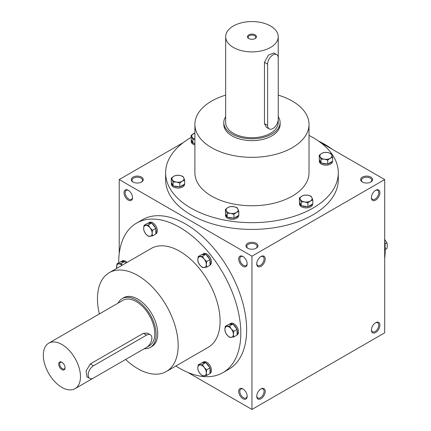 <?xml version="1.0" encoding="UTF-8"?>
<svg xmlns="http://www.w3.org/2000/svg" width="431" height="431" viewBox="0 0 431 431"><rect width="100%" height="100%" fill="white"/><g stroke="black" fill="none" stroke-linecap="round" stroke-linejoin="round"><path stroke-width="0.65" d="M132.489 197.296A5.194 3.001 60 0 1 131.423 199.359A5.194 3.001 60 0 1 126.229 196.358A5.194 3.001 60 0 1 126.229 190.362A5.194 3.001 60 0 1 128.551 190.475M128.255 190.286L128.255 190.286A6.007 3.47 60 0 1 132.5 197.646A6.007 3.47 60 0 1 128.255 200.097A6.007 3.47 60 0 1 124.004 192.743A6.007 3.47 60 0 1 128.255 190.286M247.168 263.503A5.194 3.001 60 0 1 246.101 265.566A5.194 3.001 60 0 1 240.907 262.571A5.194 3.001 60 0 1 240.907 256.569A5.194 3.001 60 0 1 243.224 256.682M242.928 256.499L242.928 256.499A6.007 3.47 60 0 1 247.178 263.853A6.007 3.47 60 0 1 242.928 266.304A6.007 3.47 60 0 1 238.682 258.95A6.007 3.47 60 0 1 242.928 256.499M247.168 395.922A5.194 3.001 60 0 1 246.101 397.985A5.194 3.001 60 0 1 240.907 394.985A5.194 3.001 60 0 1 240.907 388.988A5.194 3.001 60 0 1 243.224 389.096M242.928 388.913L242.928 388.913A6.007 3.47 60 0 1 247.178 396.272A6.007 3.47 60 0 1 242.928 398.723A6.007 3.47 60 0 1 238.682 391.364A6.007 3.47 60 0 1 242.928 388.913M136.579 223.102L142.419 219.729A86.345 49.851 60 0 1 185.589 224.007A86.345 49.851 60 0 1 241.996 300.095A86.345 49.851 60 0 1 228.764 369.281L222.924 372.653A86.345 49.851 -120 0 0 222.924 272.952A86.345 49.851 -120 0 0 136.579 223.102A86.345 49.851 -120 0 0 118.697 262.862M187.787 372.4L251.952 409.45L384.678 332.824L384.678 179.56L320.513 142.516M183.396 142.516L119.225 179.56L251.952 256.192L251.952 409.45M119.225 179.56L119.225 253.66M375.654 322.706L375.654 322.706A6.007 3.47 120 0 0 371.409 330.06A6.007 3.47 120 0 0 375.654 332.517A6.007 3.47 120 0 0 379.905 325.157A6.007 3.47 120 0 0 375.654 322.706L375.654 322.706M260.981 398.723A6.007 3.47 -60 0 1 256.731 396.272A6.007 3.47 -60 0 1 260.981 388.913A6.007 3.47 -60 0 1 265.227 391.364A6.007 3.47 -60 0 1 260.981 398.723M375.654 190.286L375.654 190.286A6.007 3.47 120 0 0 371.409 197.646A6.007 3.47 120 0 0 375.654 200.097A6.007 3.47 120 0 0 379.905 192.743A6.007 3.47 120 0 0 375.654 190.286L375.654 190.286M260.981 266.304A6.007 3.47 -60 0 1 256.731 263.853A6.007 3.47 -60 0 1 260.981 256.499A6.007 3.47 -60 0 1 265.227 258.95A6.007 3.47 -60 0 1 260.981 266.304M251.952 256.192L384.678 179.56M133.034 182.011A6.007 3.47 0 0 0 141.524 182.011A6.007 3.47 0 0 0 141.524 177.109A6.007 3.47 0 0 0 133.034 177.109A6.007 3.47 0 0 0 133.028 182.011A6.007 3.47 0 0 0 133.034 182.011M370.875 177.109A6.007 3.47 180 0 1 370.875 182.011A6.007 3.47 180 0 1 362.385 182.011A6.007 3.47 180 0 1 362.385 177.109A6.007 3.47 180 0 1 370.875 177.109M247.706 248.218A6.007 3.47 0 0 0 256.203 248.218A6.007 3.47 0 0 0 256.203 243.316A6.007 3.47 0 0 0 247.706 243.316A6.007 3.47 0 0 0 247.706 248.218L247.706 248.218M165.612 172.815L165.612 179.56A86.345 49.851 0 0 0 190.901 214.81A86.345 49.851 0 0 0 284.999 225.618A86.345 49.851 0 0 0 338.297 179.56L338.297 172.815A86.345 49.851 180 0 1 251.952 222.665A86.345 49.851 180 0 1 165.612 172.815A86.345 49.851 180 0 1 191.1 137.451M384.678 258.724A86.345 49.851 -120 0 0 384.678 240.169M332.193 149.255A86.345 49.851 -120 0 0 318.45 141.018M278.232 95.143A57.064 32.945 180 0 1 292.304 101.091A57.064 32.945 180 0 1 309.016 124.387A57.064 32.945 180 0 1 251.952 157.331A57.064 32.945 180 0 1 194.893 124.387A57.064 32.945 180 0 1 225.677 95.143M309.016 124.387L309.016 172.815A57.064 32.945 180 0 1 251.952 205.759A57.064 32.945 180 0 1 194.893 172.815L194.893 124.387M280.112 122.549L280.112 124.387A28.155 16.254 180 0 1 251.952 140.641A28.155 16.254 180 0 1 223.797 124.387L223.797 122.549A28.155 16.254 0 0 0 232.045 134.041A28.155 16.254 0 0 0 262.727 137.564A28.155 16.254 0 0 0 280.112 122.549A28.155 16.254 0 0 0 278.232 116.715M309.016 135.404A86.345 49.851 180 0 1 313.008 137.57A86.345 49.851 180 0 1 338.297 172.815M144.304 348.69A28.155 16.254 -120 0 0 150.295 347.397L151.884 346.476A28.155 16.254 -120 0 0 151.884 313.962A28.155 16.254 -120 0 0 123.729 297.708L122.14 298.629A28.155 16.254 -120 0 0 118.024 303.171M125.626 359.47A57.064 32.945 -120 0 0 137.807 368.683A57.064 32.945 -120 0 0 166.339 371.511A57.064 32.945 -120 0 0 166.339 305.617A57.064 32.945 -120 0 0 109.28 272.672A57.064 32.945 -120 0 0 99.345 313.957M166.339 371.511L208.281 347.294A57.064 32.945 -120 0 0 208.281 281.405A57.064 32.945 -120 0 0 151.222 248.461L109.28 272.672M175.88 366A86.345 49.851 -120 0 0 179.749 368.376A86.345 49.851 -120 0 0 222.924 372.653M260.68 256.682A5.194 3.001 -60 0 1 263.002 256.569A5.194 3.001 -60 0 1 263.799 260.733A5.194 3.001 -60 0 1 260.405 265.307A5.194 3.001 -60 0 1 257.808 265.566A5.194 3.001 -60 0 1 256.741 263.503M371.42 197.296A5.194 3.001 120 0 0 372.486 199.359A5.194 3.001 120 0 0 377.68 196.358A5.194 3.001 120 0 0 377.68 190.362A5.194 3.001 120 0 0 375.358 190.475M260.68 389.096A5.194 3.001 -60 0 1 263.002 388.988A5.194 3.001 -60 0 1 263.799 393.147A5.194 3.001 -60 0 1 260.405 397.727A5.194 3.001 -60 0 1 257.808 397.985A5.194 3.001 -60 0 1 256.741 395.922M371.42 329.71A5.194 3.001 120 0 0 372.486 331.778A5.194 3.001 120 0 0 377.68 328.778A5.194 3.001 120 0 0 377.68 322.781A5.194 3.001 120 0 0 375.358 322.889M255.895 248.385A5.194 3.001 0 0 0 257.145 246.43A5.194 3.001 0 0 0 251.952 243.434A5.194 3.001 0 0 0 246.758 246.43A5.194 3.001 0 0 0 248.014 248.385M362.692 182.178A5.194 3.001 180 0 1 361.437 180.223A5.194 3.001 180 0 1 364.642 177.453A5.194 3.001 180 0 1 370.304 178.105A5.194 3.001 180 0 1 371.824 180.223A5.194 3.001 180 0 1 370.568 182.178M141.217 182.178A5.194 3.001 0 0 0 142.472 180.223A5.194 3.001 0 0 0 137.279 177.227A5.194 3.001 0 0 0 132.085 180.223A5.194 3.001 0 0 0 133.341 182.178M254.866 38.704A3.793 2.193 0 0 0 255.75 37.303A3.793 2.193 0 0 0 251.952 35.11A3.793 2.193 0 0 0 248.159 37.303A3.793 2.193 0 0 0 249.043 38.704M267.613 64.154L267.613 125.459A7.51 4.337 120 0 0 269.17 128.896A7.51 4.337 120 0 0 274.956 126.886A7.51 4.337 120 0 0 278.232 119.328L278.232 58.023A7.51 4.337 120 0 0 276.68 54.586A7.51 4.337 120 0 0 270.894 56.601A7.51 4.337 120 0 0 267.613 64.154L264.451 62.328L268.384 55.163L273.906 52.986L276.68 54.586M225.677 116.709A28.155 16.254 0 0 0 223.797 122.549M269.17 128.896L266.401 127.296L264.451 123.632L264.451 62.328M225.677 36.721A26.28 15.171 0 0 0 233.37 47.448A26.28 15.171 0 0 0 262.01 50.739A26.28 15.171 0 0 0 278.232 36.721A26.28 15.171 0 0 0 251.952 21.55A26.28 15.171 0 0 0 225.677 36.721L225.677 122.549A26.28 15.171 0 0 0 233.37 133.276A26.28 15.171 0 0 0 262.01 136.562A26.28 15.171 0 0 0 278.232 122.549L278.232 119.468M248.768 38.558A4.504 2.602 0 0 0 255.141 38.558A4.504 2.602 0 0 0 255.141 34.884A4.504 2.602 0 0 0 248.768 34.884A4.504 2.602 0 0 0 248.768 38.558L248.768 38.558M304.313 195.135L307.659 195.216L311.01 196.17L311.909 197.667A6.007 3.47 0 0 0 307.659 195.216A6.007 3.47 0 0 0 301.862 196.11A6.007 3.47 0 0 0 300.305 199.461A6.007 3.47 0 0 0 304.55 201.913A6.007 3.47 0 0 0 310.352 201.018A6.007 3.47 0 0 0 311.909 197.667L312.804 200.038L310.352 201.018L307.901 202.872L304.55 201.913L301.204 201.832L299.405 197.964L301.862 196.11L304.313 195.135M299.405 197.964L299.405 201.821L301.204 205.689L307.12 206.605L307.901 206.724L312.804 203.89L312.804 200.038M299.615 202.268A6.567 3.793 0 0 0 299.54 202.856L299.54 204.084A6.567 3.793 0 0 0 301.463 206.761A6.567 3.793 0 0 0 308.623 207.586A6.567 3.793 0 0 0 312.674 204.084L312.674 203.965M307.901 206.724L307.901 202.872M301.204 205.689L301.204 201.832M299.54 202.856A6.567 3.793 0 0 0 300.994 205.237M308.472 206.395A6.567 3.793 0 0 0 312.238 204.224M301.98 205.808A6.567 3.793 0 0 0 307.12 206.605M324.134 152.429L327.485 152.504L330.83 153.463L331.73 154.961A6.007 3.47 0 0 0 327.485 152.504A6.007 3.47 0 0 0 321.682 153.404A6.007 3.47 0 0 0 320.125 156.755A6.007 3.47 0 0 0 324.371 159.206A6.007 3.47 0 0 0 330.173 158.306A6.007 3.47 0 0 0 331.73 154.961L332.63 157.331L330.173 158.306L327.722 160.16L324.371 159.206L321.025 159.125L319.231 155.257L321.682 153.404L324.134 152.429M319.231 155.257L319.231 159.109L321.025 162.977L321.801 163.101L327.722 164.017L332.63 161.183L332.63 157.331M319.436 159.562A6.567 3.793 0 0 0 319.36 160.149L319.36 161.372A6.567 3.793 0 0 0 321.284 164.055A6.567 3.793 0 0 0 328.444 164.879A6.567 3.793 0 0 0 332.495 161.372L332.495 161.259M327.722 164.017L327.722 160.16M321.025 162.977L321.025 159.125M319.36 160.149A6.567 3.793 0 0 0 320.815 162.53M328.293 163.688A6.567 3.793 0 0 0 332.059 161.512M321.801 163.101A6.567 3.793 0 0 0 326.946 163.893M194.893 133.001A6.007 3.47 0 0 0 193.557 133.583A6.007 3.47 0 0 0 192 136.934A6.007 3.47 0 0 0 194.893 139.068M194.893 139.251L192.899 139.305L191.1 135.436L191.31 139.741A6.567 3.793 0 0 0 191.229 140.328L191.229 141.551A6.567 3.793 0 0 0 193.158 144.234A6.567 3.793 0 0 0 194.893 144.951M191.31 139.741L192.899 143.157L194.893 143.464M192.899 143.157L192.899 139.305M191.1 135.436L194.893 132.947M191.229 140.328A6.567 3.793 0 0 0 192.689 142.709M193.675 143.281A6.567 3.793 0 0 0 194.893 143.728M176.187 175.315L179.533 175.395L182.884 176.349L183.784 177.847A6.007 3.47 0 0 0 179.533 175.395A6.007 3.47 0 0 0 173.731 176.29A6.007 3.47 0 0 0 172.179 179.641A6.007 3.47 0 0 0 176.424 182.092A6.007 3.47 0 0 0 182.227 181.198A6.007 3.47 0 0 0 183.784 177.847L184.678 180.217L182.227 181.198L179.775 183.051L176.424 182.092L173.073 182.011L171.279 178.143L173.731 176.29L176.187 175.315M171.279 178.143L171.279 182.001L173.073 185.869L179.775 186.903L184.678 184.069L184.678 180.217M171.49 182.448A6.567 3.793 0 0 0 171.409 183.035L171.409 184.263A6.567 3.793 0 0 0 173.337 186.941A6.567 3.793 0 0 0 180.492 187.765A6.567 3.793 0 0 0 184.549 184.263L184.549 184.145M179.775 186.903L179.775 183.051M173.073 185.869L173.073 182.011M171.409 183.035A6.567 3.793 0 0 0 172.869 185.416M180.347 186.575A6.567 3.793 0 0 0 184.107 184.398M173.855 185.987A6.567 3.793 0 0 0 178.994 186.785M230.337 206.578L233.688 206.659L237.039 207.613L237.934 209.11A6.007 3.47 0 0 0 233.688 206.659A6.007 3.47 0 0 0 227.886 207.553A6.007 3.47 0 0 0 226.329 210.904A6.007 3.47 0 0 0 230.58 213.356A6.007 3.47 0 0 0 236.382 212.461A6.007 3.47 0 0 0 237.934 209.11L238.833 211.481L236.382 212.461L233.931 214.315L230.58 213.356L227.229 213.275L225.435 209.412L227.886 207.553L230.337 206.578M225.435 209.412L225.435 213.264L227.229 217.132L233.149 218.048L233.931 218.167L238.833 215.333L238.833 211.481M225.645 213.711A6.567 3.793 0 0 0 225.564 214.299L225.564 215.527A6.567 3.793 0 0 0 227.487 218.21A6.567 3.793 0 0 0 234.647 219.029A6.567 3.793 0 0 0 238.704 215.527L238.704 215.408M233.931 218.167L233.931 214.315M227.229 217.132L227.229 213.275M225.564 214.299A6.567 3.793 0 0 0 227.018 216.68M234.496 217.838A6.567 3.793 0 0 0 238.262 215.667M228.01 217.251A6.567 3.793 0 0 0 233.149 218.048M225.257 326.396L229.502 326.019L231.248 328.88A6.007 3.47 -120 0 0 227.002 326.429A6.007 3.47 -120 0 0 224.88 329.446A6.007 3.47 -120 0 0 227.002 334.919A6.007 3.47 -120 0 0 231.248 337.376A6.007 3.47 -120 0 0 233.37 334.354A6.007 3.47 -120 0 0 231.248 328.88L233.753 331.304L233.37 334.354L233.753 336.967L229.502 337.344L227.002 334.919L225.257 332.059L224.88 329.446L225.257 326.396L228.592 324.473L232.347 324.134A6.567 3.793 -120 0 0 229.556 324.064A6.567 3.793 -120 0 0 229.087 324.424M233.753 336.967L237.088 335.038L237.088 329.376L232.842 324.09L229.502 326.019M232.842 324.09L232.347 324.134M237.088 334.887L237.19 334.833A6.567 3.793 -120 0 0 237.19 327.248A6.567 3.793 -120 0 0 230.617 323.455L229.556 324.064M237.088 329.376L233.753 331.304M236.592 328.761A6.567 3.793 -120 0 0 233.338 324.705M237.088 334.381A6.567 3.793 -120 0 0 237.088 330.033M198.179 256.612L202.43 256.235L204.17 259.096A6.007 3.47 -120 0 0 199.925 256.644A6.007 3.47 -120 0 0 197.802 259.661A6.007 3.47 -120 0 0 199.925 265.135A6.007 3.47 -120 0 0 204.17 267.586A6.007 3.47 -120 0 0 206.298 264.569A6.007 3.47 -120 0 0 204.17 259.096L206.675 261.515L206.298 264.569L206.675 267.182L202.43 267.559L199.925 265.135L198.179 262.274L197.802 259.661L198.179 256.612L201.519 254.683L205.269 254.349A6.567 3.793 -120 0 0 202.478 254.279A6.567 3.793 -120 0 0 202.01 254.64M206.675 267.182L210.01 265.254L210.01 259.591L205.765 254.306L202.43 256.235M205.765 254.306L205.269 254.349M210.01 265.103L210.112 265.043A6.567 3.793 -120 0 0 210.112 257.458A6.567 3.793 -120 0 0 203.54 253.665L202.478 254.279M210.01 259.591L206.675 261.515M209.52 258.977A6.567 3.793 -120 0 0 206.26 254.92M210.01 264.596A6.567 3.793 -120 0 0 210.01 260.249M144.029 225.348L148.275 224.966L150.02 227.827A6.007 3.47 -120 0 0 145.775 225.375A6.007 3.47 -120 0 0 143.647 228.398A6.007 3.47 -120 0 0 145.775 233.871A6.007 3.47 -120 0 0 150.02 236.323A6.007 3.47 -120 0 0 152.143 233.3A6.007 3.47 -120 0 0 150.02 227.827L152.526 230.251L152.143 233.3L152.526 235.913L148.275 236.296L145.775 233.871L144.029 231.011L143.647 228.398L144.029 225.348L147.364 223.42L151.119 223.086A6.567 3.793 -120 0 0 148.329 223.016A6.567 3.793 -120 0 0 147.86 223.377M152.526 235.913L155.86 233.99L155.86 228.328L151.615 223.042L148.275 224.966M151.615 223.042L151.119 223.086M155.86 233.839L155.957 233.78A6.567 3.793 -120 0 0 155.957 226.194A6.567 3.793 -120 0 0 149.39 222.401L148.329 223.016M155.86 228.328L152.526 230.251M155.365 227.713A6.567 3.793 -120 0 0 152.105 223.657M155.86 233.327A6.567 3.793 -120 0 0 155.86 228.985M125.798 263.136L124.537 261.563L120.287 261.94L116.952 263.869L121.197 263.486L122.151 265.243M124.537 261.563L121.197 263.486M121.995 265.334A6.007 3.47 -120 0 0 118.697 263.896A6.007 3.47 -120 0 0 116.575 266.918A6.007 3.47 -120 0 0 116.736 268.368M127.086 262.393A6.567 3.793 -120 0 0 122.312 260.922L121.251 261.536A6.567 3.793 -120 0 0 120.782 261.897M116.693 268.394L116.952 263.869M124.042 261.606A6.567 3.793 -120 0 0 121.251 261.536M126.024 263.007A6.567 3.793 -120 0 0 125.028 262.177M198.179 364.917L202.43 364.54L204.17 367.401A6.007 3.47 -120 0 0 199.925 364.949A6.007 3.47 -120 0 0 197.802 367.966A6.007 3.47 -120 0 0 199.925 373.44A6.007 3.47 -120 0 0 204.17 375.897A6.007 3.47 -120 0 0 206.298 372.874A6.007 3.47 -120 0 0 204.17 367.401L206.675 369.825L206.298 372.874L206.675 375.487L202.43 375.864L199.925 373.44L198.179 370.579L197.802 367.966L198.179 364.917L201.519 362.994L205.269 362.654A6.567 3.793 -120 0 0 202.478 362.584A6.567 3.793 -120 0 0 202.01 362.945M206.675 375.487L210.01 373.558L210.01 367.896L205.765 362.611L202.43 364.54M205.765 362.611L205.269 362.654M210.01 373.408L210.112 373.354A6.567 3.793 -120 0 0 210.112 365.768A6.567 3.793 -120 0 0 203.54 361.97L202.478 362.584M210.01 367.896L206.675 369.825M209.52 367.282A6.567 3.793 -120 0 0 206.26 363.225M210.01 372.901A6.567 3.793 -120 0 0 210.01 368.553M385.012 243.973L386.957 242.852L384.678 239.372M385.212 249.522L386.957 248.515L387.334 245.465L386.957 242.852M62.15 362.412A3.793 2.193 -120 0 0 60.496 362.347A3.793 2.193 -120 0 0 59.914 365.386A3.793 2.193 -120 0 0 62.393 368.731A3.793 2.193 -120 0 0 64.289 368.92A3.793 2.193 -120 0 0 65.065 367.454M93.479 378.03L146.567 347.381A7.51 4.337 120 0 0 151.475 340.765A7.51 4.337 120 0 0 150.322 334.747A7.51 4.337 120 0 0 146.567 335.119L93.479 365.768A7.51 4.337 120 0 0 88.576 372.384A7.51 4.337 120 0 0 89.723 378.402A7.51 4.337 120 0 0 93.479 378.03M150.295 347.397A28.155 16.254 -120 0 0 150.295 314.883A28.155 16.254 -120 0 0 122.14 298.629M89.723 378.402L86.954 376.802L86.076 370.94L90.316 363.942L93.479 365.768M150.322 334.747L147.553 333.147L143.404 333.292L90.316 363.942M146.685 347.311L149.358 345.77A26.28 15.171 -120 0 0 149.358 315.427A26.28 15.171 -120 0 0 123.077 300.251L48.751 343.168A26.28 15.171 -120 0 0 44.722 364.222A26.28 15.171 -120 0 0 61.892 387.377A26.28 15.171 -120 0 0 75.026 388.681A26.28 15.171 -120 0 0 75.026 358.339A26.28 15.171 -120 0 0 48.751 343.168M61.892 369.604A4.504 2.602 -120 0 0 65.076 367.762A4.504 2.602 -120 0 0 61.892 362.245A4.504 2.602 -120 0 0 58.702 364.082A4.504 2.602 -120 0 0 61.892 369.604M264.451 123.632L267.613 125.459M143.404 333.292L146.567 335.119M278.232 36.721L278.232 57.889M75.026 388.681L93.365 378.095"/></g></svg>
